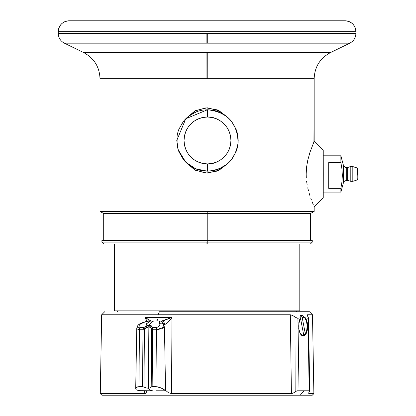 <?xml version="1.0" encoding="UTF-8"?>
<svg xmlns="http://www.w3.org/2000/svg" width="416" height="416" viewBox="0 0 416 416"><rect width="100%" height="100%" fill="white"/><g stroke="black" fill="none" stroke-linecap="round" stroke-linejoin="round"><path stroke-width="0.62" d="M350.797 181.314L347.656 180.471L347.656 167.476L350.802 166.587L347.656 167.476A3.484 3.458 -0.6 0 1 346.7 167.606A3.484 3.458 179.4 0 0 347.656 167.476L347.651 180.424M227.11 116.86L217.37 109.902L205.951 107.832L194.745 111.036L185.593 118.929L195.556 110.609L207.225 107.801L218.889 110.609L227.115 116.87M323.237 192.098L340.876 192.098L340.891 188.354L328.713 188.354L328.713 162.588L340.896 162.588L340.876 155.932L343.335 165.043L340.876 155.802L323.258 155.932L340.876 155.932L340.896 162.588L341.936 169.005L342.352 175.448L341.931 181.927L340.891 188.354L328.713 188.354L328.713 162.588L340.896 162.588L341.936 169.005L342.352 175.448L341.931 181.927L340.891 188.354L340.876 192.098L343.533 182.369L344.578 181.059L346.7 180.341L346.7 167.606L346.7 180.331L347.656 180.471M238.181 140.468L237.853 144.94L238.181 140.468L237.848 135.996A30.701 30.701 90 0 0 236.018 129.152L231.546 121.41A30.701 30.701 90 0 0 226.538 116.402L218.79 111.925A30.701 30.701 90 0 0 211.947 110.094L207.475 109.767L207.485 117.026C214.344 116.085 230.61 123.115 230.932 140.468C230.61 157.82 214.344 164.856 207.485 163.914L207.475 171.174L211.947 170.846A30.701 30.701 90 0 0 218.79 169.01L226.538 164.538A30.701 30.701 90 0 0 231.546 159.531L236.018 151.783A30.701 30.701 90 0 0 237.848 144.94L237.853 144.94A30.701 30.701 -90 0 1 236.018 151.783L236.018 151.783M226.538 164.538L226.538 164.538A30.701 30.701 -90 0 0 231.546 159.531L234.068 155.818M211.947 170.846L211.947 170.846A30.701 30.701 -90 0 0 218.79 169.01L218.79 169.01M196.16 169.01L196.16 169.01A30.701 30.701 90 0 0 203.003 170.846A30.701 30.701 -90 0 1 196.16 169.01L192.124 167.06L188.412 164.538A30.701 30.701 -90 0 1 183.404 159.531L183.404 159.531A30.701 30.701 90 0 0 188.417 164.538L196.16 169.01M177.102 144.94L177.102 144.94A30.701 30.701 90 0 0 178.932 151.783A30.701 30.701 -90 0 1 177.102 144.94L177.102 135.996A30.701 30.701 90 0 1 178.932 129.152L183.404 121.41A30.701 30.701 -90 0 1 188.417 116.402L188.417 116.402A30.701 30.701 90 0 0 183.404 121.41L183.404 121.41M203.003 170.846L207.475 171.174L207.485 163.914A23.447 23.447 -90 0 1 184.038 140.468A23.447 23.447 -90 0 1 207.485 117.026L207.475 109.767L203.003 110.094A30.701 30.701 90 0 0 196.16 111.925L191.136 114.473M218.79 111.925L218.79 111.925A30.701 30.701 -90 0 0 211.947 110.094L211.947 110.094M231.546 121.41L231.546 121.41A30.701 30.701 -90 0 0 226.538 116.402L226.538 116.397M237.853 135.996L237.848 135.996A30.701 30.701 -90 0 0 236.018 129.152L236.018 129.152M144.893 393.557L100.292 393.619L144.269 393.619L144.295 390.785L144.269 393.619L144.893 393.557M146.167 392.725L145.423 393.375L146.52 391.83L146.167 392.725M146.552 390.785L146.578 391.253M161.793 320.975L154.622 320.975A18.122 8.434 90 0 0 149.157 325.296L143.775 327.486L144.862 328.619L148.86 326.638L148.361 388.237L146.13 387.941L143.962 387.062L144.43 329.758L144.862 328.619L145.766 327.777L148.86 326.638A1.799 0.837 -90 0 1 149.157 325.296A1.799 0.837 90 0 0 148.86 326.638L151.538 328.619L151.674 329.758L151.211 387.062L150.166 387.936L148.361 388.237A18.122 8.434 90 0 0 152.677 390.785L139.069 390.702L136.349 389.849L140.005 390.77L152.677 390.785A18.122 8.434 -90 0 1 148.361 388.237L148.86 326.638L150.561 327.153L151.538 328.619L152.615 327.486L149.157 325.296A18.122 8.434 -90 0 1 154.622 320.975L147.722 321.168L143.53 322.52L139.906 324.376L139.131 325.598L139.064 326.82L139.911 327.486L143.775 327.486L146.375 325.868L147.789 325.442L150.379 325.442L151.377 325.868L152.615 327.486L156.712 327.486L152.615 327.486L152.62 329.748L156.38 329.748A3.63 1.446 -90 0 1 156.712 327.486L158.21 326.82L159.988 324.376L158.995 321.724L159.255 321.168L161.793 320.975A3.63 2.782 -90 0 1 164.575 324.542L163.613 324.542L166.27 323.84L168.142 322.182L171.725 317.772A3.63 0.77 -132.3 0 1 171.579 317.59A3.63 0.77 47.7 0 0 171.725 317.772L171.985 317.408L161.793 320.975A3.63 2.782 90 0 1 164.575 324.542C166.863 323.752 169.244 321.495 171.725 317.772L171.985 317.408L145.049 317.408L145.007 321.781L145.049 317.408L145.392 317.59A3.63 1.726 138.4 0 0 145.262 317.772L150.998 320.975L145.049 317.408L158.002 317.408A3.63 1.69 -90 0 1 156.317 320.975A3.63 1.69 90 0 0 158.002 317.408L171.985 317.408L171.543 393.619L291.413 393.619L290.326 314.766L292.547 315.416L294.991 316.961L295.152 391.914L293.181 393.12L291.413 393.619L290.326 314.766L158.028 314.766L159.432 311.74L158.028 314.766L101.67 314.766L290.326 314.766L292.547 315.416L294.991 316.961L295.152 391.914L296.962 390.785L299.036 390.785L296.962 390.785L293.181 393.12L291.413 393.619L171.543 393.619L168.449 392.72L166.104 390.785L164.788 390.785M304.959 318.266L303.597 317.283L302.156 317.346L305.318 333.783L306.732 330.32L307.174 325.811L306.53 321.412L304.959 318.266A9.786 4.555 90 0 0 303.815 317.008L305.271 317.803L308.053 318.245L309.171 390.785L304.112 390.785L300.201 395.2L101.878 395.2L300.201 395.2L304.112 390.785L303.597 390.785L309.759 390.785L308.49 317.996M164.913 390.785L166.104 390.785L168.449 392.72L171.543 393.619L171.985 317.408L163.769 320.632M151.538 328.619L151.211 387.062L150.166 387.936L148.361 388.237L146.13 387.941L143.962 387.062L144.43 329.758L142.995 329.748L142.532 386.615L142.995 329.748L139.464 329.748L138.939 386.615L142.532 386.615L143.884 387.02L142.532 386.615L137.363 386.859L135.964 387.863L135.782 389.111L136.297 387.473L138.939 386.615L139.464 329.748L136.796 328.853M296.665 311.74L296.665 310.872L296.665 311.74M117.499 310.872L117.499 311.74L117.499 310.872M299.801 310.872L299.801 243.932L114.358 243.932L114.358 310.872L299.801 310.872L114.358 310.872L114.358 243.932L299.801 243.932L299.801 310.872M343.335 165.043A3.484 3.458 179.4 0 0 346.7 167.606A3.484 3.458 -0.6 0 1 343.335 165.043L343.335 182.92L343.335 164.98L343.85 166.083L345.587 167.378L346.7 167.56L350.797 166.535L352.815 166.566L357.131 167.95L357.734 168.808A0.874 0.863 179.4 0 0 357.131 167.991A0.874 0.863 -0.6 0 1 357.656 168.449M357.131 167.991L357.131 179.941L357.131 167.991L352.82 166.618L352.815 181.334L350.797 181.366L350.802 166.587A3.484 3.458 -0.6 0 1 352.82 166.618A3.484 3.458 179.4 0 0 350.802 166.587L350.797 166.535M352.815 181.282L352.815 166.566L357.131 167.95M345.046 20.8L69.118 20.8A10.863 10.863 90 0 0 58.256 31.663L355.904 31.663A10.863 10.863 90 0 0 345.046 20.8C351.64 21.445 355.264 25.064 355.904 31.663L58.256 31.663L58.256 33.389L355.904 33.389L355.904 31.663L58.256 31.663A10.863 10.863 -90 0 1 69.118 20.8C62.525 21.445 58.9 25.064 58.256 31.663L58.256 33.389C58.432 37.814 60.471 41.08 64.376 43.176L83.694 52.598L64.376 43.176L349.788 43.176L64.376 43.176L83.694 52.598L207.246 52.598L207.225 78.697L100.001 78.697L100.001 211.411L207.225 211.411L207.22 213.548L310.461 213.548L207.22 213.548L207.22 240.334L312.26 240.334L207.22 240.334L207.22 243.932L310.461 243.932L206.944 243.932L206.939 242.133L312.26 242.133L207.22 242.133L312.26 242.133L310.461 243.932L207.22 243.932L207.22 240.334L101.904 240.334L207.22 240.334L207.22 213.548L103.704 213.548L207.22 213.548L207.225 211.411L314.163 211.411L100.001 211.411L100.001 78.697L314.163 78.697L100.001 78.697C99.533 66.893 94.099 58.193 83.694 52.598L330.47 52.598L349.788 43.176L330.47 52.598C320.065 58.193 314.626 66.893 314.163 78.697L207.225 78.697L207.246 52.598L330.47 52.598M314.163 141.378L314.163 78.697L313.929 141.934L314.163 141.378L323.237 150.452L323.268 174.044L306.176 174.044L306.613 166.884L307.741 160.332L309.988 152.24L313.929 141.934L309.988 152.24L307.741 160.332L306.613 166.884L306.176 174.044L323.268 174.044L323.237 150.452M306.29 177.684L306.176 174.044L306.29 177.684M307.117 184.605L306.613 181.23L307.117 184.605M308.459 190.71L307.741 187.767L308.459 190.71M309.988 195.853L309.218 193.404L309.988 195.853M311.47 200.06L310.747 198.078L311.47 200.06M313.227 204.495L312.135 201.786L313.227 204.495M314.163 206.716L314.163 211.411L314.163 206.716L323.237 197.642L323.268 174.044L323.237 197.642M314.163 211.411L310.461 213.548L310.461 240.334M227.115 164.07L218.894 170.331L207.225 173.139L195.556 170.331L185.588 162.001L194.735 169.9L205.951 173.108L217.376 171.038L227.105 164.076M355.904 31.663L355.904 33.389L207.282 33.389L207.272 43.176L207.282 33.389L58.256 33.389L58.256 31.663M206.892 43.176L206.882 33.389M159.432 311.74L309.473 311.74L159.432 311.74M296.962 390.785L299.036 390.785L297.918 318.245L296.65 317.98L294.991 316.961L297.362 318.224L300.685 317.803L301.132 316.68L300.009 315.64L301.168 315.38L300.009 315.64L302.156 317.346A9.079 4.222 -90 0 1 305.178 318.536A9.079 4.222 -90 0 1 305.318 333.783L304.819 334.454L303.618 334.454L304.819 334.454L305.318 333.783L302.156 317.346L300.227 315.64A10.889 5.07 -90 0 1 301.35 315.37A10.889 5.07 -90 0 1 302.931 315.91L303.815 317.008L305.271 317.803L307.263 322.546L307.642 325.645L307.544 328.812L305.994 334.027L303.259 336.045L300.461 334.027L298.75 328.812L298.839 322.546L301.132 316.68L300.227 315.64A10.889 5.07 90 0 1 302.931 315.91L303.815 317.008A9.786 4.555 90 0 1 304.725 317.933L305.178 318.536M302.796 335.993A9.786 4.555 90 0 0 303.259 335.837L303.758 335.171L300.596 318.729L299.556 320.871L298.912 323.638L299.052 329.727L299.822 332.337L300.955 334.251L302.318 335.234L303.758 335.171A9.079 4.222 -90 0 1 299.052 329.727A9.079 4.222 -90 0 1 300.596 318.729L303.758 335.171L303.259 335.837A9.786 4.555 90 0 1 302.796 335.993M307.549 314.766L312.494 314.766L307.549 314.766L307.57 316.144L307.549 314.766L307.252 314.938L307.549 314.766M307.273 315.411L308.485 317.959L308.053 318.245L308.485 317.959L307.252 314.938M206.918 52.598L206.939 78.697M207.085 173.139L218.608 170.331M218.608 110.609L207.08 107.801M104.213 243.932L206.944 243.932M323.227 152.246L323.206 169.442M323.206 178.646L323.227 195.842M334.615 20.8L79.69 20.8M101.904 240.334L101.904 242.133L206.939 242.133M312.26 242.133L312.26 240.334L103.704 240.334L103.704 213.548L100.001 211.411L100.001 78.697M357.739 169.036L357.744 174.569M357.131 179.91L357.131 179.951C358.519 180.95 357.365 171.413 357.734 168.808M350.802 166.587L350.797 181.355M136.349 389.849L135.782 389.111M137.66 327.647L138.533 327.262M159.406 322.858L159.864 323.445C160.243 325.005 159.193 326.352 156.712 327.486A3.63 1.446 90 0 0 156.38 329.748L152.62 329.748L152.157 386.615L155.984 386.615L156.38 329.748L164.45 327.012L161.71 328.744L156.38 329.748L155.984 386.615L160.935 387.863L165.547 390.702M165.376 390.395L161.824 388.279L157.992 386.854L152.157 386.615L151.211 387.062L152.157 386.615L152.62 329.748L151.674 329.758M159.11 322.286L159.978 320.975A3.63 3.416 90 0 1 163.379 324.256A3.63 3.416 -90 0 0 159.978 320.975L149.417 320.975A3.63 2.943 -90 0 0 146.474 324.542A3.63 2.943 90 0 1 149.417 320.975C149.412 320.497 146.614 321.23 141.024 323.18A3.63 0.395 69.6 0 1 141.3 323.445A3.63 0.395 -110.4 0 0 141.014 323.185C138.362 324.345 136.937 326.165 136.755 328.645L135.71 388.658M162.646 323.606L162.822 323.731A3.63 3.011 128.3 0 0 159.864 323.445A3.63 3.011 -51.7 0 1 162.822 323.731A3.63 3.011 -51.7 0 1 163.795 326.518L163.8 326.518M156.068 390.785L165.084 390.785M144.43 329.758L144.862 328.619L143.775 327.486L142.995 329.748L143.775 327.486L139.911 327.486A3.63 1.924 90 0 0 139.464 329.748L142.995 329.748M139.464 329.748A3.63 1.924 -90 0 1 139.911 327.486L139.937 324.35M144.94 321.979L148.065 321.105M145.262 317.772L146.983 321.261L145.262 317.772M308.62 393.13L309.733 390.785L308.62 393.13L308.859 393.619L308.62 393.13L308.859 393.619L313.872 393.619L308.859 393.619L308.844 392.553L308.859 393.619M308.485 317.959L308.396 318.219M299.036 390.785L303.597 390.785L299.036 390.785L297.918 318.245L300.685 317.803L299.572 319.836L298.839 322.546L298.75 328.812L299.411 331.708L300.461 334.027L301.787 335.525L303.259 336.045L304.715 335.525L305.994 334.027L306.977 331.708L307.544 328.812L307.263 322.546L306.446 319.836L305.271 317.803L308.053 318.245L309.171 390.785L309.733 390.785M300.201 395.2L312.291 395.2L300.201 395.2M196.16 111.925L188.412 116.397M181.631 123.895L180.887 125.117M178.932 151.783L183.404 159.531M207.485 117.026L202.909 117.473L198.515 118.81L194.459 120.978L190.908 123.89L187.99 127.442L185.827 131.498L184.491 135.897L184.038 140.468L184.491 145.044L185.827 149.443L187.99 153.494L190.908 157.045L194.459 159.962L198.515 162.131L202.909 163.462L207.485 163.914L212.061 163.462L216.455 162.131L220.511 159.962L224.063 157.045L226.98 153.494L229.143 149.443L230.48 145.044L230.932 140.468L230.48 135.897L229.143 131.498L226.98 127.442L224.063 123.89L220.511 120.978L216.455 118.81L212.061 117.473L207.485 117.026M300.253 318.427L300.596 318.729M207.475 109.767C227.167 111.92 237.375 122.897 238.098 142.698C235.3 160.16 225.092 169.655 207.475 171.174L195.723 168.834L185.765 162.178L178.272 149.947L176.769 140.468L185.765 118.758L207.475 109.767M101.873 395.2L100.292 393.619L101.67 314.766L104.692 311.74M343.335 164.98L340.876 155.802L323.237 155.802M355.904 33.389C355.732 37.814 353.694 41.08 349.788 43.176M309.473 311.74L312.494 314.766L313.872 393.619L312.291 395.2M101.904 242.133L103.704 243.932M352.815 181.334L357.131 179.951M162.822 323.731L164.45 327.028L165.563 390.65M150.998 320.975C148.944 321.48 147.857 322.509 147.748 324.074"/></g></svg>
